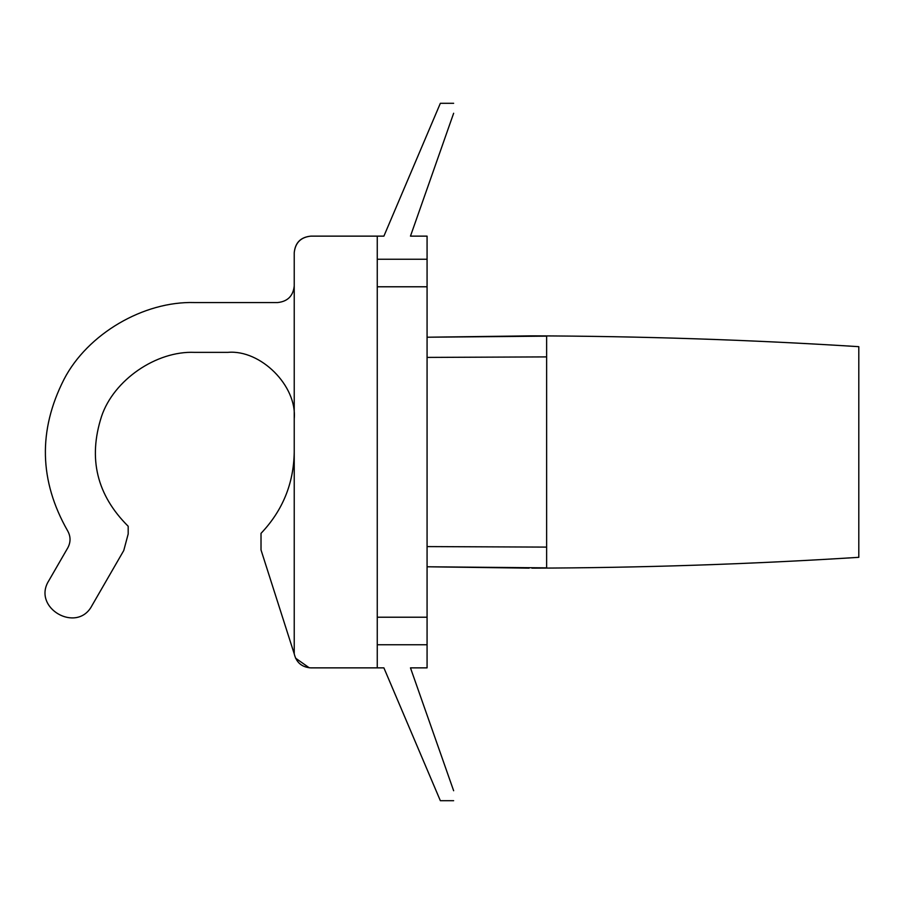 <?xml version="1.0" encoding="UTF-8"?>
<svg xmlns="http://www.w3.org/2000/svg" width="904" height="904" viewBox="0 0 904 904"><rect width="100%" height="100%" fill="white"/><g stroke="black" fill="none" stroke-linecap="round" stroke-linejoin="round"><path stroke-width="1.36" d="M427.072 546.592L546.626 547.101M531.868 335.847C640.947 336.186 749.924 339.791 858.8 346.673C749.902 339.791 640.925 336.186 531.868 335.847L427.072 337.226L546.626 336.141L546.626 567.859L427.072 566.774L529.134 568.141M546.626 356.899L427.072 357.408M858.8 346.673L858.8 557.327C749.902 564.209 640.925 567.814 531.868 568.153C640.947 567.814 749.924 564.209 858.8 557.327L858.8 346.673L858.8 557.327M294.229 252.736C295.292 242.724 300.829 237.187 310.84 236.136C300.749 237.119 295.212 242.656 294.229 252.736L294.229 653.852C296.32 662.485 301.778 667.152 310.637 667.864L377.262 667.864L377.262 236.136L383.895 236.136L440.35 103.305L385.624 232.068M309.258 667.807L295.529 658.146M385.624 671.932L440.35 800.695L383.895 667.864L377.262 667.864M453.638 790.74C453.638 803.995 453.638 803.995 453.638 790.74L410.472 667.864L427.072 667.864L427.072 644.755L377.262 644.755M453.638 113.26C453.638 100.005 453.638 100.005 453.638 113.26L410.472 236.136L427.072 236.136L427.072 644.755M377.262 236.136L310.84 236.136M294.229 285.946C293.178 295.97 287.642 301.495 277.63 302.557L194.609 302.557C143.589 300.998 87.485 333.971 64.037 379.296C38.024 430.406 39.211 480.883 67.574 530.716C70.749 536.321 70.851 541.993 67.868 547.711L48.827 580.684C31.583 607.816 77.089 634.099 91.971 605.601L123.758 550.525L128.187 533.97L128.187 526.264C96.841 495.109 87.959 458.509 101.53 416.45C113.633 380.053 156.29 350.695 194.609 352.368L227.808 352.368C260.68 349.396 297.201 385.929 294.229 418.789M294.229 452C293.743 483.437 282.681 510.557 261.019 533.349L261.019 549.948L294.229 653.852M128.187 526.264C96.841 495.109 87.959 458.509 101.53 416.45C113.633 380.053 156.29 350.695 194.609 352.368M128.187 533.97L123.758 550.525M427.072 617.217L377.262 617.217M427.072 259.245L377.262 259.245M427.072 286.783L377.262 286.783M440.361 800.707L453.638 800.707M440.361 103.293L453.638 103.293"/></g></svg>
